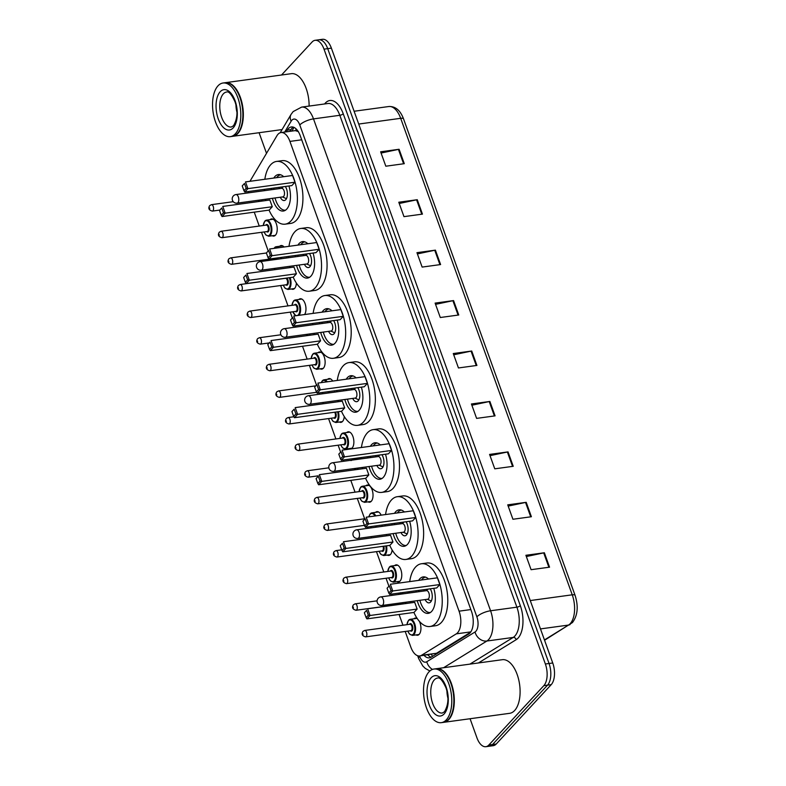 <?xml version="1.0" encoding="UTF-8"?>
<svg xmlns="http://www.w3.org/2000/svg" width="786" height="786" viewBox="0 0 786 786"><rect width="100%" height="100%" fill="white"/><g stroke="black" fill="none" stroke-linecap="round" stroke-linejoin="round"><path stroke-width="1.18" d="M394.641 565.606A8.656 4.411 82.2 0 1 396.085 564.859A8.656 4.411 82.2 0 1 401.312 571.167A8.656 4.411 82.2 0 1 400.025 581.119A8.656 4.411 82.2 0 1 398.433 582.023A8.656 4.411 82.2 0 1 396.832 581.689M392.126 549.974A8.656 4.411 82.2 0 1 390.445 554.513A8.656 4.411 82.2 0 1 388.844 555.407A8.656 4.411 82.2 0 1 387.252 555.083M365.893 485.768A8.656 4.411 82.2 0 1 367.347 485.021A8.656 4.411 82.2 0 1 372.564 491.329A8.656 4.411 82.2 0 1 371.287 501.291A8.656 4.411 82.2 0 1 369.685 502.185A8.656 4.411 82.2 0 1 368.094 501.861M346.734 432.546A8.656 4.411 82.2 0 1 348.178 431.799A8.656 4.411 82.2 0 1 353.405 438.107A8.656 4.411 82.2 0 1 352.118 448.069A8.656 4.411 82.2 0 1 350.527 448.963A8.656 4.411 82.2 0 1 348.935 448.639M344.258 416.531A8.656 4.411 82.2 0 1 342.539 421.453A8.656 4.411 82.2 0 1 340.947 422.357A8.656 4.411 82.2 0 1 339.356 422.023M317.996 352.718A8.656 4.411 82.2 0 1 319.44 351.971A8.656 4.411 82.2 0 1 324.667 358.278A8.656 4.411 82.2 0 1 323.38 368.231A8.656 4.411 82.2 0 1 321.788 369.125A8.656 4.411 82.2 0 1 320.187 368.801M296.381 283.048A8.656 4.411 82.2 0 1 294.642 288.403A8.656 4.411 82.2 0 1 293.04 289.297A8.656 4.411 82.2 0 1 291.449 288.973M270.089 219.658A8.656 4.411 82.2 0 1 271.534 218.911A8.656 4.411 82.2 0 1 276.76 225.218A8.656 4.411 82.2 0 1 275.473 235.181A8.656 4.411 82.2 0 1 273.882 236.075A8.656 4.411 82.2 0 1 272.29 235.751M419.36 621.323A8.656 4.411 82.2 0 1 419.184 634.341A8.656 4.411 82.2 0 1 417.592 635.245A8.656 4.411 82.2 0 1 416 634.911M405.203 631.472L410.832 647.114A16.241 8.263 -97.8 0 0 419.744 655.956A16.241 8.263 -97.8 0 0 421.483 655.318L456.293 633.86A16.241 8.263 -97.8 0 0 457.54 632.818A16.241 8.263 -97.8 0 0 459.053 611.174L289.936 141.411A16.241 8.263 -97.8 0 0 281.024 132.559A16.241 8.263 -97.8 0 0 276.947 135.713L250.498 180.387A16.241 8.263 -97.8 0 0 250.017 181.301M298.425 131.626L295.281 130.614L281.024 132.559M419.744 655.956L436.495 653.274L470.559 632.268M254.242 212.141L259.242 226.054M261.492 232.302L268.095 250.626M271.072 258.918L271.484 260.058M274.491 268.39L274.943 269.667M280.651 285.524L287.99 305.892M290.24 312.14L292.235 317.682M295.172 325.846L295.624 327.114M302.522 346.262L307.149 359.114M309.399 365.362L316.375 384.737M319.312 392.902L319.774 394.169M322.771 402.501L323.233 403.778M328.558 418.584L335.887 438.942M338.137 445.19L340.515 451.803M343.453 459.957L343.914 461.225M350.802 480.374L355.046 492.164M357.296 498.412L364.635 518.78M367.593 527.013L368.054 528.28M371.051 536.612L371.513 537.889M376.465 551.634L383.794 572.002M386.044 578.25L388.805 585.914M391.742 594.069L392.194 595.336M399.091 614.485L402.953 625.224M248.327 191.538A16.241 8.263 -97.8 0 0 248.405 192.855M407.462 591.917A8.656 4.411 82.2 0 1 408.74 593.076M375.472 512.384A8.656 4.411 82.2 0 1 376.926 511.637A8.656 4.411 82.2 0 1 381.171 515.154M382.261 525.009A8.656 4.411 82.2 0 1 381.8 526.404M356.313 459.162A8.656 4.411 82.2 0 1 357.758 458.415A8.656 4.411 82.2 0 1 359.841 459.053M327.575 379.324A8.656 4.411 82.2 0 1 329.02 378.577A8.656 4.411 82.2 0 1 332.704 381.063M334.581 390.819A8.656 4.411 82.2 0 1 334.305 392.185M298.827 299.495A8.656 4.411 82.2 0 1 300.281 298.749A8.656 4.411 82.2 0 1 305.39 304.604A8.656 4.411 82.2 0 1 304.585 314.547M279.669 246.273A8.656 4.411 82.2 0 1 281.113 245.527A8.656 4.411 82.2 0 1 284.07 247.001M286.792 256.639A8.656 4.411 82.2 0 1 286.644 257.995M413.8 618.828A8.656 4.411 82.2 0 1 415.244 618.081A8.656 4.411 82.2 0 1 417.376 618.759M424.067 655.367A16.241 8.263 -97.8 0 0 429.372 657.853A16.241 8.263 -97.8 0 0 431.121 657.214L468.721 634.027A16.241 8.263 -97.8 0 0 469.959 632.995A16.241 8.263 -97.8 0 0 471.482 611.341L300.272 135.811A16.241 8.263 -97.8 0 0 291.37 126.959A16.241 8.263 -97.8 0 0 287.293 130.112L286.271 131.842M281.516 75.024L312.111 41.982A16.241 8.263 82.2 0 1 315.098 40.312A16.241 8.263 82.2 0 1 324.009 49.154L545.366 663.993A16.241 8.263 82.2 0 1 543.843 685.647L488.843 745.02A16.241 8.263 82.2 0 1 485.856 746.7A16.241 8.263 82.2 0 1 476.955 737.848L470.067 718.738M266.513 153.339L259.085 132.716M315.098 40.312L322.486 39.3A16.241 8.263 82.2 0 1 331.387 48.152L552.745 662.991A16.241 8.263 82.2 0 1 551.232 684.635L496.231 744.018L492.537 744.519A16.241 8.263 82.2 0 1 489.55 746.199A16.241 8.263 82.2 0 0 492.537 744.519L547.537 685.146L492.537 744.519L488.843 745.02M552.745 662.991L549.05 663.492A16.241 8.263 82.2 0 1 547.537 685.146A16.241 8.263 82.2 0 0 549.05 663.492L327.703 48.653L549.05 663.492L545.366 663.993M318.792 39.801A16.241 8.263 82.2 0 1 327.703 48.653A16.241 8.263 82.2 0 0 318.792 39.801M289.965 131.341L290.987 129.611A16.241 8.263 82.2 0 1 293.276 127.116M431.16 657.194A16.241 8.263 82.2 0 1 427.761 654.866M381.082 153.044L398.423 149.389A4.333 1.434 -19.8 0 1 399.091 149.271L380.63 151.796L385.818 166.21L404.289 163.685L399.091 149.271M399.239 203.486L416.59 199.831A4.333 1.434 -19.8 0 1 417.258 199.713L398.787 202.228L403.975 216.641L422.446 214.116L417.258 199.713M417.395 253.917L434.746 250.262A4.333 1.434 -19.8 0 1 435.415 250.144L416.953 252.67L422.141 267.083L440.602 264.558L435.415 250.144M435.562 304.359L452.903 300.704A4.333 1.434 -19.8 0 1 453.571 300.586L435.11 303.101L440.298 317.515L458.759 314.99L453.571 300.586M526.345 556.537L543.696 552.882A4.333 1.434 -19.8 0 1 544.364 552.764L525.893 555.289L531.09 569.693L549.552 567.178L544.364 552.764M508.188 506.105L525.539 502.441A4.333 1.434 -19.8 0 1 526.207 502.323L507.736 504.848L512.924 519.261L531.395 516.736L526.207 502.323M490.032 455.664L507.373 452.009A4.333 1.434 -19.8 0 1 508.041 451.891L489.58 454.416L494.767 468.82L513.229 466.304L508.041 451.891M471.875 405.232L489.216 401.567A4.333 1.434 -19.8 0 1 489.884 401.459L471.423 403.975L476.611 418.388L495.072 415.863L489.884 401.459M453.719 354.791L471.06 351.136A4.333 1.434 -19.8 0 1 471.728 351.018L453.267 353.543L458.454 367.956L476.915 365.431L471.728 351.018M496.231 744.018A16.241 8.263 82.2 0 1 493.244 745.688L485.856 746.7M436.299 668.719A27.058 13.775 82.2 0 1 436.525 668.69A27.058 13.775 82.2 0 1 452.854 688.398A27.058 13.775 82.2 0 1 448.835 719.514A27.058 13.775 82.2 0 1 443.854 722.314A27.058 13.775 82.2 0 1 443.618 722.344M436.525 668.69L502.303 659.7A27.058 13.775 82.2 0 1 518.632 679.409A27.058 13.775 82.2 0 1 514.614 710.534A27.058 13.775 82.2 0 1 509.633 713.324L443.854 722.314M444.935 672.934A26.793 13.637 82.2 0 1 445.023 673.032A26.793 13.637 82.2 0 1 450.879 715.85A26.793 13.637 82.2 0 1 450.81 715.967M433.99 669.033L436.063 668.748A27.058 13.775 82.2 0 1 444.847 672.836A27.058 13.775 82.2 0 1 450.751 716.085A27.058 13.775 82.2 0 1 448.374 719.583A27.058 13.775 82.2 0 1 443.392 722.373L441.319 722.658A27.058 13.775 82.2 0 1 424.99 702.949A27.058 13.775 82.2 0 1 429.009 671.833A27.058 13.775 82.2 0 1 433.99 669.033A27.058 13.775 82.2 0 1 450.309 688.742A27.058 13.775 82.2 0 1 446.301 719.868A27.058 13.775 82.2 0 1 441.319 722.658M447.853 697.929A17.646 8.98 82.2 0 1 446.92 691.11M409.693 581.611A31.666 16.123 82.2 0 1 415.588 567.03A31.666 16.123 82.2 0 1 421.424 563.759A31.666 16.123 82.2 0 1 440.524 586.818A31.666 16.123 82.2 0 1 435.827 623.229A31.666 16.123 82.2 0 1 429.991 626.501A31.666 16.123 82.2 0 1 413.908 612.461M421.424 563.759L426.965 563.002A31.666 16.123 82.2 0 1 446.065 586.061A31.666 16.123 82.2 0 1 441.359 622.473A31.666 16.123 82.2 0 1 435.532 625.744L429.991 626.501M433.774 588.321A18.402 9.363 82.2 0 1 431.583 611.469A18.402 9.363 82.2 0 1 428.193 613.365A18.402 9.363 82.2 0 1 417.268 600.651M416.099 592.074A18.402 9.363 82.2 0 1 416.108 590.738M418.653 580.382A18.402 9.363 82.2 0 1 419.832 578.801A18.402 9.363 82.2 0 1 423.212 576.904A18.402 9.363 82.2 0 1 428.547 579.036M391.045 590.63L389.316 585.825L387.076 588.233L388.805 593.037L391.045 590.63L392.754 590.974L389.63 594.354L436.711 587.928L439.836 584.548L437.419 577.818L390.337 584.253L392.754 590.974L439.836 584.548M410.764 602.882A31.666 16.123 82.2 0 1 410.469 601.585M409.3 593.008A31.666 16.123 82.2 0 1 409.231 591.681M368.329 615.143L366.6 610.339L364.36 612.756L366.089 617.56L368.329 615.143L370.039 615.497L366.915 618.877L413.996 612.441L417.13 609.071L414.703 602.341L367.622 608.777L370.039 615.497L417.13 609.071M387.076 588.233L389.316 585.825M364.36 612.756L366.6 610.339M366.915 618.877L366.089 617.56M389.63 594.354L388.805 593.037M421.493 579.999A17.862 9.088 82.2 0 1 422.308 578.968A17.862 9.088 82.2 0 1 425.521 577.13M424.312 589.618A8.115 4.136 -97.8 0 0 423.968 591.003M425.138 599.58A8.115 4.136 -97.8 0 0 429.117 602.862A8.115 4.136 -97.8 0 0 430.61 602.027A8.115 4.136 -97.8 0 0 430.188 588.812M430.364 612.52A17.862 9.088 82.2 0 1 419.862 600.298M418.692 591.72A17.862 9.088 82.2 0 1 418.702 590.384M381.976 605.475L427.682 599.237A4.333 2.201 -97.8 0 0 428.478 598.785A4.333 2.201 -97.8 0 0 429.117 593.803A4.333 2.201 -97.8 0 0 426.503 590.65L380.807 596.898A4.333 4.333 0 0 0 377.319 602.656A4.333 4.333 0 0 0 381.976 605.475A4.333 2.201 -97.8 0 0 382.782 605.033A4.333 2.201 -97.8 0 0 383.185 599.256A4.333 2.201 -97.8 0 0 380.807 596.898M385.553 514.555A31.666 16.123 82.2 0 1 391.448 499.975A31.666 16.123 82.2 0 1 397.284 496.703A31.666 16.123 82.2 0 1 416.384 519.762A31.666 16.123 82.2 0 1 411.677 556.174A31.666 16.123 82.2 0 1 405.851 559.445A31.666 16.123 82.2 0 1 389.768 545.405M397.284 496.703L402.815 495.946A31.666 16.123 82.2 0 1 421.915 519.006A31.666 16.123 82.2 0 1 417.219 555.417A31.666 16.123 82.2 0 1 411.392 558.689L405.851 559.445M409.634 521.265A18.402 9.363 82.2 0 1 407.443 544.413A18.402 9.363 82.2 0 1 404.053 546.309A18.402 9.363 82.2 0 1 393.128 533.596M391.959 525.019A18.402 9.363 82.2 0 1 391.968 523.682M394.513 513.327A18.402 9.363 82.2 0 1 395.682 511.745A18.402 9.363 82.2 0 1 399.072 509.839A18.402 9.363 82.2 0 1 404.407 511.981M366.895 523.564L365.166 518.77L362.935 521.177L364.665 525.981L366.895 523.564L368.614 523.918L365.49 527.298L412.571 520.872L415.696 517.493L413.279 510.762L366.197 517.198L368.614 523.918L415.696 517.493M386.614 535.826A31.666 16.123 82.2 0 1 386.329 534.529M385.16 525.952A31.666 16.123 82.2 0 1 385.091 524.626M344.189 548.088L342.46 543.283L340.22 545.7L341.949 550.505L344.189 548.088L345.899 548.441L342.775 551.821L389.856 545.386L392.98 542.006L390.563 535.286L343.482 541.721L345.899 548.441L392.98 542.006M362.935 521.177L365.166 518.77M340.22 545.7L342.46 543.283M342.775 551.821L341.949 550.505M365.49 527.298L364.665 525.981M397.352 512.944A17.862 9.088 82.2 0 1 398.168 511.912A17.862 9.088 82.2 0 1 401.381 510.075M400.172 522.562A8.115 4.136 -97.8 0 0 399.828 523.948M400.998 532.525A8.115 4.136 -97.8 0 0 404.977 535.806A8.115 4.136 -97.8 0 0 406.47 534.971A8.115 4.136 -97.8 0 0 406.048 521.757M406.215 545.464A17.862 9.088 82.2 0 1 395.722 533.242M394.552 524.665A17.862 9.088 82.2 0 1 394.562 523.329M357.836 538.42L403.532 532.181A4.333 2.201 -97.8 0 0 404.338 531.729A4.333 2.201 -97.8 0 0 404.977 526.748A4.333 2.201 -97.8 0 0 402.363 523.594L356.667 529.843A4.333 4.333 0 0 0 353.179 535.6A4.333 4.333 0 0 0 357.836 538.42A4.333 2.201 -97.8 0 0 358.632 537.978A4.333 2.201 -97.8 0 0 359.045 532.201A4.333 2.201 -97.8 0 0 356.667 529.843M361.413 447.499A31.666 16.123 82.2 0 1 367.308 432.919A31.666 16.123 82.2 0 1 373.134 429.647A31.666 16.123 82.2 0 1 392.234 452.707A31.666 16.123 82.2 0 1 387.537 489.118A31.666 16.123 82.2 0 1 381.711 492.39A31.666 16.123 82.2 0 1 365.628 478.35M373.134 429.647L378.675 428.891A31.666 16.123 82.2 0 1 397.775 451.95A31.666 16.123 82.2 0 1 393.079 488.361A31.666 16.123 82.2 0 1 387.252 491.633L381.711 492.39M385.494 454.21A18.402 9.363 82.2 0 1 383.303 477.357A18.402 9.363 82.2 0 1 379.913 479.254A18.402 9.363 82.2 0 1 368.988 466.54M367.819 457.963A18.402 9.363 82.2 0 1 367.828 456.627M370.363 446.271A18.402 9.363 82.2 0 1 371.542 444.689A18.402 9.363 82.2 0 1 374.932 442.783A18.402 9.363 82.2 0 1 380.267 444.915M342.755 456.509L341.026 451.714L338.795 454.121L340.525 458.926L342.755 456.509L344.474 456.863L341.34 460.242L388.431 453.817L391.556 450.437L389.139 443.707L342.057 450.142L344.474 456.863L391.556 450.437M362.474 468.77A31.666 16.123 82.2 0 1 362.189 467.474M361.02 458.896A31.666 16.123 82.2 0 1 360.941 457.57M320.04 481.032L318.31 476.228L316.08 478.645L317.809 483.449L320.04 481.032L321.759 481.386L318.625 484.765L365.716 478.33L368.84 474.95L366.423 468.23L319.342 474.665L321.759 481.386L368.84 474.95M338.795 454.121L341.026 451.714M316.08 478.645L318.31 476.228M318.625 484.765L317.809 483.449M341.34 460.242L340.525 458.926M373.212 445.888A17.862 9.088 82.2 0 1 374.028 444.856A17.862 9.088 82.2 0 1 377.241 443.019M376.032 455.507A8.115 4.136 -97.8 0 0 375.679 456.892M376.858 465.469A8.115 4.136 -97.8 0 0 380.827 468.751A8.115 4.136 -97.8 0 0 382.33 467.916A8.115 4.136 -97.8 0 0 381.908 454.701M382.075 478.409A17.862 9.088 82.2 0 1 371.582 466.186M370.403 457.609A17.862 9.088 82.2 0 1 370.422 456.273M333.696 471.364L379.392 465.125A4.333 2.201 -97.8 0 0 380.188 464.673A4.333 2.201 -97.8 0 0 380.837 459.692A4.333 2.201 -97.8 0 0 378.223 456.538L332.527 462.787A4.333 4.333 0 0 0 329.039 468.544A4.333 4.333 0 0 0 333.696 471.364A4.333 2.201 -97.8 0 0 334.492 470.922A4.333 2.201 -97.8 0 0 334.895 465.145A4.333 2.201 -97.8 0 0 332.527 462.787M337.273 380.444A31.666 16.123 82.2 0 1 343.168 365.863A31.666 16.123 82.2 0 1 348.994 362.592A31.666 16.123 82.2 0 1 368.094 385.651A31.666 16.123 82.2 0 1 363.397 422.062A31.666 16.123 82.2 0 1 357.571 425.334A31.666 16.123 82.2 0 1 341.488 411.294M348.994 362.592L354.535 361.835A31.666 16.123 82.2 0 1 373.635 384.894A31.666 16.123 82.2 0 1 368.939 421.306A31.666 16.123 82.2 0 1 363.103 424.578L357.571 425.334M361.354 387.154A18.402 9.363 82.2 0 1 359.163 410.292A18.402 9.363 82.2 0 1 355.773 412.198A18.402 9.363 82.2 0 1 344.848 399.485M343.679 390.907A18.402 9.363 82.2 0 1 343.688 389.571M346.223 379.216A18.402 9.363 82.2 0 1 347.402 377.634A18.402 9.363 82.2 0 1 350.792 375.728A18.402 9.363 82.2 0 1 356.127 377.86M318.615 389.453L316.886 384.649L314.655 387.066L316.385 391.87L318.615 389.453L320.334 389.807L317.2 393.187L364.282 386.751L367.416 383.381L364.999 376.651L317.908 383.087L320.334 389.807L367.416 383.381M338.334 401.715A31.666 16.123 82.2 0 1 338.049 400.418M336.88 391.841A31.666 16.123 82.2 0 1 336.801 390.514M295.9 413.976L294.17 409.172L291.94 411.589L293.669 416.393L295.9 413.976L297.619 414.33L294.485 417.71L341.566 411.275L344.7 407.895L342.283 401.174L295.192 407.61L297.619 414.33L344.7 407.895M314.655 387.066L316.886 384.649M291.94 411.589L294.17 409.172M294.485 417.71L293.669 416.393M317.2 393.187L316.385 391.87M349.063 378.832A17.862 9.088 82.2 0 1 349.888 377.801A17.862 9.088 82.2 0 1 353.101 375.963M351.882 388.451A8.115 4.136 -97.8 0 0 351.538 389.836M352.708 398.414A8.115 4.136 -97.8 0 0 356.687 401.695A8.115 4.136 -97.8 0 0 358.18 400.85A8.115 4.136 -97.8 0 0 357.768 387.645M357.935 411.353A17.862 9.088 82.2 0 1 347.432 399.131M346.262 390.554A17.862 9.088 82.2 0 1 346.282 389.217M309.556 404.309L355.252 398.07A4.333 2.201 -97.8 0 0 356.048 397.618A4.333 2.201 -97.8 0 0 356.697 392.636A4.333 2.201 -97.8 0 0 354.083 389.483L308.387 395.731A4.333 4.333 0 0 0 304.899 401.489A4.333 4.333 0 0 0 309.556 404.309A4.333 2.201 -97.8 0 0 310.352 403.857A4.333 2.201 -97.8 0 0 310.755 398.089A4.333 2.201 -97.8 0 0 308.387 395.731M313.123 313.388A31.666 16.123 82.2 0 1 319.028 298.808A31.666 16.123 82.2 0 1 324.854 295.536A31.666 16.123 82.2 0 1 343.954 318.595A31.666 16.123 82.2 0 1 339.257 355.007A31.666 16.123 82.2 0 1 333.431 358.278A31.666 16.123 82.2 0 1 317.338 344.229M324.854 295.536L330.395 294.779A31.666 16.123 82.2 0 1 349.495 317.839A31.666 16.123 82.2 0 1 344.799 354.25A31.666 16.123 82.2 0 1 338.963 357.522L333.431 358.278M337.204 320.099A18.402 9.363 82.2 0 1 335.023 343.236A18.402 9.363 82.2 0 1 331.633 345.142A18.402 9.363 82.2 0 1 320.708 332.429M319.529 323.852A18.402 9.363 82.2 0 1 319.538 322.515M322.083 312.16A18.402 9.363 82.2 0 1 323.262 310.578A18.402 9.363 82.2 0 1 326.652 308.672A18.402 9.363 82.2 0 1 331.987 310.804M294.475 322.398L292.746 317.593L290.506 320.01L292.235 324.815L294.475 322.398L296.194 322.751L293.06 326.131L340.142 319.696L343.276 316.326L340.849 309.596L293.767 316.031L296.194 322.751L343.276 316.326M314.194 334.659A31.666 16.123 82.2 0 1 313.909 333.362M312.73 324.775A31.666 16.123 82.2 0 1 312.661 323.459M271.76 346.921L270.03 342.116L267.79 344.533L269.519 349.338L271.76 346.921L273.479 347.274L270.345 350.654L317.426 344.219L320.56 340.839L318.134 334.119L271.052 340.554L273.479 347.274L320.56 340.839M290.506 320.01L292.746 317.593M267.79 344.533L270.03 342.116M270.345 350.654L269.519 349.338M293.06 326.131L292.235 324.815M324.923 311.767A17.862 9.088 82.2 0 1 325.738 310.745A17.862 9.088 82.2 0 1 328.961 308.908M327.742 321.395A8.115 4.136 -97.8 0 0 327.398 322.781M328.568 331.358A8.115 4.136 -97.8 0 0 332.547 334.64A8.115 4.136 -97.8 0 0 334.04 333.795A8.115 4.136 -97.8 0 0 333.618 320.59M333.795 344.297A17.862 9.088 82.2 0 1 323.292 332.075M322.122 323.498A17.862 9.088 82.2 0 1 322.142 322.162M285.416 337.253L331.112 331.014A4.333 2.201 -97.8 0 0 331.908 330.562A4.333 2.201 -97.8 0 0 332.547 325.581A4.333 2.201 -97.8 0 0 329.943 322.427L284.237 328.676A4.333 4.333 0 0 0 280.749 334.433A4.333 4.333 0 0 0 285.416 337.253A4.333 2.201 -97.8 0 0 286.212 336.801A4.333 2.201 -97.8 0 0 286.615 331.034A4.333 2.201 -97.8 0 0 284.237 328.676M288.983 246.332A31.666 16.123 82.2 0 1 294.878 231.752A31.666 16.123 82.2 0 1 300.714 228.48A31.666 16.123 82.2 0 1 319.814 251.54A31.666 16.123 82.2 0 1 315.117 287.951A31.666 16.123 82.2 0 1 309.281 291.223A31.666 16.123 82.2 0 1 293.198 277.173M300.714 228.48L306.255 227.724A31.666 16.123 82.2 0 1 325.355 250.783A31.666 16.123 82.2 0 1 320.659 287.195A31.666 16.123 82.2 0 1 314.822 290.466L309.281 291.223M313.064 253.043A18.402 9.363 82.2 0 1 310.883 276.181A18.402 9.363 82.2 0 1 307.493 278.087A18.402 9.363 82.2 0 1 296.568 265.373M295.389 256.796A18.402 9.363 82.2 0 1 295.398 255.46M297.943 245.104A18.402 9.363 82.2 0 1 299.122 243.522A18.402 9.363 82.2 0 1 302.512 241.616A18.402 9.363 82.2 0 1 307.837 243.748M270.335 255.342L268.606 250.538L266.366 252.954L268.095 257.759L270.335 255.342L272.044 255.696L268.92 259.075L316.001 252.64L319.136 249.26L316.709 242.54L269.627 248.975L272.044 255.696L319.136 249.26M290.054 267.604A31.666 16.123 82.2 0 1 289.769 266.307M288.59 257.72A31.666 16.123 82.2 0 1 288.521 256.393M247.619 279.865L245.89 275.061L243.65 277.478L245.379 282.282L247.619 279.865L249.339 280.219L246.205 283.599L293.286 277.163L296.42 273.783L293.993 267.063L246.912 273.499L249.339 280.219L296.42 273.783M266.366 252.954L268.606 250.538M243.65 277.478L245.89 275.061M246.205 283.599L245.379 282.282M268.92 259.075L268.095 257.759M300.783 244.711A17.862 9.088 82.2 0 1 301.598 243.689A17.862 9.088 82.2 0 1 304.821 241.852M303.602 254.34A8.115 4.136 -97.8 0 0 303.258 255.725M304.428 264.302A8.115 4.136 -97.8 0 0 308.407 267.584A8.115 4.136 -97.8 0 0 309.9 266.739A8.115 4.136 -97.8 0 0 309.478 253.534M309.655 277.242A17.862 9.088 82.2 0 1 299.152 265.02M297.982 256.442A17.862 9.088 82.2 0 1 297.992 255.106M261.276 270.197L306.972 263.958A4.333 2.201 -97.8 0 0 307.768 263.507A4.333 2.201 -97.8 0 0 308.407 258.525A4.333 2.201 -97.8 0 0 305.793 255.371L260.097 261.62A4.333 4.333 0 0 0 256.609 267.378A4.333 4.333 0 0 0 261.276 270.197A4.333 2.201 -97.8 0 0 262.072 269.745A4.333 2.201 -97.8 0 0 262.475 263.978A4.333 2.201 -97.8 0 0 260.097 261.62M264.843 179.267A31.666 16.123 82.2 0 1 270.738 164.696A31.666 16.123 82.2 0 1 276.574 161.425A31.666 16.123 82.2 0 1 295.674 184.484A31.666 16.123 82.2 0 1 290.977 220.895A31.666 16.123 82.2 0 1 285.141 224.167A31.666 16.123 82.2 0 1 269.058 210.117M276.574 161.425L282.115 160.668A31.666 16.123 82.2 0 1 301.215 183.728A31.666 16.123 82.2 0 1 296.509 220.139A31.666 16.123 82.2 0 1 290.682 223.411L285.141 224.167M288.924 185.987A18.402 9.363 82.2 0 1 286.733 209.125A18.402 9.363 82.2 0 1 283.343 211.031A18.402 9.363 82.2 0 1 272.418 198.318M271.249 189.74A18.402 9.363 82.2 0 1 271.258 188.404M273.803 178.049A18.402 9.363 82.2 0 1 274.982 176.467A18.402 9.363 82.2 0 1 278.362 174.561A18.402 9.363 82.2 0 1 283.697 176.693M246.195 188.286L244.466 183.482L242.226 185.899L243.955 190.703L246.195 188.286L247.904 188.64L244.78 192.02L291.861 185.584L294.986 182.205L292.569 175.484L245.487 181.92L247.904 188.64L294.986 182.205M265.914 200.548A31.666 16.123 82.2 0 1 265.619 199.251M264.45 190.664A31.666 16.123 82.2 0 1 264.381 189.338M223.479 212.81L221.75 208.005L219.51 210.422L221.239 215.226L223.479 212.81L225.189 213.163L222.065 216.543L269.146 210.108L272.28 206.728L269.853 200.008L222.772 206.433L225.189 213.163L272.28 206.728M242.226 185.899L244.466 183.482M219.51 210.422L221.75 208.005M222.065 216.543L221.239 215.226M244.78 192.02L243.955 190.703M276.643 177.656A17.862 9.088 82.2 0 1 277.458 176.634A17.862 9.088 82.2 0 1 280.671 174.797M279.462 187.284A8.115 4.136 -97.8 0 0 279.118 188.66M280.288 197.247A8.115 4.136 -97.8 0 0 284.267 200.528A8.115 4.136 -97.8 0 0 285.76 199.683A8.115 4.136 -97.8 0 0 285.338 186.479M285.515 210.186A17.862 9.088 82.2 0 1 275.012 197.964M273.842 189.387A17.862 9.088 82.2 0 1 273.852 188.05M237.126 203.142L282.832 196.893A4.333 2.201 -97.8 0 0 283.628 196.451A4.333 2.201 -97.8 0 0 284.267 191.47A4.333 2.201 -97.8 0 0 281.653 188.316L235.957 194.564A4.333 4.333 0 0 0 232.469 200.322A4.333 4.333 0 0 0 237.126 203.142A4.333 2.201 -97.8 0 0 237.932 202.69A4.333 2.201 -97.8 0 0 238.335 196.922A4.333 2.201 -97.8 0 0 235.957 194.564M225.317 82.707A27.058 13.775 82.2 0 1 225.543 82.668A27.058 13.775 82.2 0 1 241.872 102.377A27.058 13.775 82.2 0 1 237.853 133.502A27.058 13.775 82.2 0 1 232.872 136.292A27.058 13.775 82.2 0 1 232.646 136.322M225.543 82.668L291.321 73.678A27.058 13.775 82.2 0 1 309.114 106.071M233.953 86.922A26.793 13.637 82.2 0 1 234.051 87.01A26.793 13.637 82.2 0 1 239.897 129.828A26.793 13.637 82.2 0 1 239.838 129.945M223.008 83.011L225.081 82.727A27.058 13.775 82.2 0 1 233.864 86.824A27.058 13.775 82.2 0 1 239.779 130.063A27.058 13.775 82.2 0 1 237.392 133.561A27.058 13.775 82.2 0 1 232.41 136.361L230.337 136.646A27.058 13.775 82.2 0 1 214.008 116.937A27.058 13.775 82.2 0 1 218.027 85.812A27.058 13.775 82.2 0 1 223.008 83.011A27.058 13.775 82.2 0 1 239.337 102.72A27.058 13.775 82.2 0 1 235.319 133.846A27.058 13.775 82.2 0 1 230.337 136.646M236.871 111.907A17.646 8.98 82.2 0 1 235.938 105.088M470.824 631.875L456.293 633.86M295.791 128.58A16.241 11.761 30.6 0 0 296.243 130.653M431.347 654.374A16.241 13.637 58.3 0 0 432.585 656.31M470.834 609.563L459.053 611.174M436.495 653.274L421.483 655.318M301.716 139.8L289.936 141.411M419.557 655.986L419.665 656.271A10.827 5.512 -97.8 0 0 426.769 661.743L475.039 631.983A10.827 5.512 -97.8 0 0 475.864 631.286A10.827 5.512 -97.8 0 0 476.876 616.853L299.79 124.984A10.827 5.512 -97.8 0 0 291.861 120.199A10.827 5.512 -97.8 0 0 291.144 121.191L284.699 132.058M299.79 124.984A10.827 3.596 160.2 0 1 313.496 118.892L490.582 610.771A21.654 11.024 82.2 0 1 488.558 639.637A21.654 11.024 82.2 0 1 486.898 641.022L513.209 637.426A21.654 11.024 -97.8 0 0 514.869 636.041A21.654 11.024 -97.8 0 0 516.893 607.175L339.807 115.296A21.654 11.024 -97.8 0 0 327.939 103.506L301.627 107.102A21.654 11.024 82.2 0 1 313.496 118.892L339.807 115.296A2.702 0.894 -19.8 0 0 343.236 113.773L520.322 605.652A2.702 0.894 -19.8 0 1 516.893 607.175L490.582 610.771A10.827 3.596 160.2 0 0 476.876 616.853M301.627 107.102L293.158 111.583L291.056 114.412A10.827 7.84 30.6 0 0 291.144 121.191M520.322 605.652A24.356 12.399 82.2 0 1 518.043 638.124A24.356 12.399 82.2 0 1 516.176 639.686L478.428 662.962M324.618 103.958A24.356 12.399 82.2 0 1 343.236 113.773M543.843 685.647L551.232 684.635M324.009 49.154L331.387 48.152M475.039 631.983A10.827 9.088 58.3 0 0 486.898 641.022L443.599 667.717M469.91 664.131L513.209 637.426A2.702 2.27 -121.7 0 1 516.176 639.686M419.665 656.271A10.827 3.596 160.2 0 0 418.712 658.678L422.789 665.958L425.324 668.444L429.873 670.989M426.769 661.743A10.827 9.088 58.3 0 0 432.457 669.417M290.987 129.611L287.293 130.112M544.452 639.932L568.553 625.067A21.654 11.024 -97.8 0 0 570.214 623.681A21.654 11.024 -97.8 0 0 572.237 594.815A5.414 1.798 -19.8 0 1 575.097 595.395C578.584 606.428 577.71 615.477 572.454 622.561L544.56 640.256M570.086 624.526A5.414 4.549 58.3 0 1 568.553 625.067L540.473 628.908M530.265 600.553L572.237 594.815L400.683 118.313A21.654 11.024 -97.8 0 0 388.815 106.523C395.427 106.218 400.329 110.345 403.542 118.892A5.414 1.798 160.2 0 0 400.683 118.313L358.721 124.05M471.06 351.136L476.237 365.519M489.216 401.567L494.394 415.961M507.373 452.009L512.56 466.393M525.539 502.441L530.717 516.834M543.696 552.882L548.874 567.266M452.903 300.704L458.081 315.088M434.746 250.262L439.924 264.646M416.59 199.831L421.768 214.214M398.423 149.389L403.611 163.773M434.324 679.87A17.646 8.98 82.2 0 1 437.566 678.043C439.718 677.09 442.518 680.332 445.967 687.799C449.042 696.75 448.541 704.737 444.473 711.752L442.351 713.02A17.646 8.98 82.2 0 1 431.701 700.169A17.646 8.98 82.2 0 1 434.324 679.87M431.15 677.787A20.357 10.365 82.2 0 1 446.055 686.768A20.357 10.365 82.2 0 1 444.159 713.914A20.357 10.365 82.2 0 1 429.244 704.924A20.357 10.365 82.2 0 1 431.15 677.787M223.342 93.848A17.646 8.98 82.2 0 1 226.594 92.031C228.746 91.068 231.546 94.32 234.994 101.777C238.06 110.728 237.559 118.715 233.501 125.74L231.369 126.998A17.646 8.98 82.2 0 1 220.719 114.147A17.646 8.98 82.2 0 1 223.342 93.848M220.168 91.766A20.357 10.365 82.2 0 1 235.083 100.755A20.357 10.365 82.2 0 1 233.177 127.892A20.357 10.365 82.2 0 1 218.262 118.902A20.357 10.365 82.2 0 1 220.168 91.766M408.749 620.144A8.115 4.136 82.2 0 1 410.243 619.309A8.115 4.136 82.2 0 1 415.136 625.224A8.115 4.136 82.2 0 1 413.937 634.557A8.115 4.136 82.2 0 1 412.444 635.402L419.036 634.499M407.865 631.109A7.575 3.861 -97.8 0 0 413.298 634.145A7.575 3.861 -97.8 0 0 414.006 624.035A7.575 3.861 -97.8 0 0 408.455 620.694A7.575 3.861 -97.8 0 0 406.991 624.673M409.457 624.33A3.792 1.926 82.2 0 1 409.673 624.055A3.792 1.926 82.2 0 1 412.444 625.725A3.792 1.926 82.2 0 1 412.09 630.775A3.792 1.926 82.2 0 1 410.331 630.765M410.852 630.696A3.252 1.651 -97.8 0 0 411.451 630.362A3.252 1.651 -97.8 0 0 411.933 626.629A3.252 1.651 -97.8 0 0 409.978 624.261L364.743 630.441A3.252 1.651 82.2 0 1 366.698 632.809A3.252 1.651 82.2 0 1 366.217 636.542A3.252 1.651 82.2 0 1 365.618 636.876L410.852 630.696M363.044 634.459L362.7 633.496L363.044 634.459M399.17 593.538A8.115 4.136 82.2 0 1 399.897 592.949M401.459 592.742A8.115 4.136 82.2 0 1 403.208 593.833M405.998 602.194A8.115 4.136 82.2 0 1 405.94 603.54M405.183 603.638A7.575 3.861 -97.8 0 0 405.252 602.302M402.236 593.97A7.575 3.861 -97.8 0 0 398.875 594.078A7.575 3.861 -97.8 0 0 398.561 594.471M356.038 610.27C352.56 609.317 351.696 607.47 353.445 604.729L355.164 603.835A3.252 1.651 82.2 0 1 357.119 606.193A3.252 1.651 82.2 0 1 356.638 609.926A3.252 1.651 82.2 0 1 356.038 610.27L401.273 604.09A3.252 1.651 -97.8 0 0 401.872 603.746A3.252 1.651 -97.8 0 0 402.393 602.685M353.464 607.843L353.12 606.88L353.464 607.843M403.189 602.577A3.792 1.926 82.2 0 1 402.658 603.992M389.581 566.922A8.115 4.136 82.2 0 1 391.084 566.087A8.115 4.136 82.2 0 1 395.977 572.002A8.115 4.136 82.2 0 1 394.769 581.335A8.115 4.136 82.2 0 1 393.275 582.18L399.877 581.276M388.706 577.887A7.575 3.861 -97.8 0 0 394.14 580.923A7.575 3.861 -97.8 0 0 394.847 570.813A7.575 3.861 -97.8 0 0 389.296 567.472A7.575 3.861 -97.8 0 0 387.822 571.451M390.298 571.108A3.792 1.926 82.2 0 1 390.504 570.832A3.792 1.926 82.2 0 1 393.285 572.503A3.792 1.926 82.2 0 1 392.931 577.553A3.792 1.926 82.2 0 1 391.173 577.543M391.693 577.474A3.252 1.651 -97.8 0 0 392.293 577.14A3.252 1.651 -97.8 0 0 392.774 573.407A3.252 1.651 -97.8 0 0 390.819 571.039L345.585 577.219A3.252 1.651 82.2 0 1 347.54 579.587A3.252 1.651 82.2 0 1 347.058 583.32A3.252 1.651 82.2 0 1 346.459 583.654L391.693 577.474M343.885 581.237L343.541 580.274L343.885 581.237M386.496 545.848A8.115 4.136 82.2 0 1 385.189 554.729A8.115 4.136 82.2 0 1 383.696 555.564L390.298 554.661M379.127 551.271A7.575 3.861 -97.8 0 0 384.56 554.307A7.575 3.861 -97.8 0 0 385.759 545.946M383.804 546.211A3.792 1.926 82.2 0 1 383.352 550.947A3.792 1.926 82.2 0 1 381.593 550.937M336.88 557.048C333.392 556.095 332.527 554.248 334.276 551.507L335.995 550.613A3.252 1.651 82.2 0 1 337.96 552.971A3.252 1.651 82.2 0 1 337.479 556.704A3.252 1.651 82.2 0 1 336.88 557.048L382.114 550.868A3.252 1.651 -97.8 0 0 382.713 550.524A3.252 1.651 -97.8 0 0 383.057 546.319M334.305 554.621L333.962 553.658L334.305 554.621M370.422 513.7A8.115 4.136 82.2 0 1 371.916 512.865A8.115 4.136 82.2 0 1 375.767 515.891M376.838 525.746A8.115 4.136 82.2 0 1 376.278 527.16M375.305 527.298A7.575 3.861 -97.8 0 0 376.003 525.863M374.971 515.999A7.575 3.861 -97.8 0 0 370.137 514.25A7.575 3.861 -97.8 0 0 368.899 516.824M327.3 530.432C323.812 529.479 322.948 527.642 324.697 524.901L326.416 523.997A3.252 1.651 82.2 0 1 328.381 526.365A3.252 1.651 82.2 0 1 327.9 530.098A3.252 1.651 82.2 0 1 327.3 530.432L364.439 525.362M324.726 528.015L324.382 527.052L324.726 528.015M370.55 526.61A7.575 3.861 -97.8 0 0 371.611 527.799M360.843 487.094A8.115 4.136 82.2 0 1 362.336 486.259A8.115 4.136 82.2 0 1 367.239 492.164A8.115 4.136 82.2 0 1 366.03 501.507A8.115 4.136 82.2 0 1 364.537 502.342L371.13 501.439M359.959 498.049A7.575 3.861 -97.8 0 0 365.402 501.085A7.575 3.861 -97.8 0 0 366.109 490.985A7.575 3.861 -97.8 0 0 360.558 487.634A7.575 3.861 -97.8 0 0 359.084 491.614M361.55 491.279A3.792 1.926 82.2 0 1 361.766 490.995A3.792 1.926 82.2 0 1 364.537 492.675A3.792 1.926 82.2 0 1 364.183 497.725A3.792 1.926 82.2 0 1 362.434 497.715M362.955 497.646A3.252 1.651 -97.8 0 0 363.554 497.302A3.252 1.651 -97.8 0 0 364.036 493.569A3.252 1.651 -97.8 0 0 362.071 491.211L316.837 497.391A3.252 1.651 82.2 0 1 318.802 499.749A3.252 1.651 82.2 0 1 318.32 503.482A3.252 1.651 82.2 0 1 317.721 503.826L362.955 497.646M315.147 501.399L314.793 500.436L315.147 501.399M351.578 460.183A8.115 4.136 82.2 0 1 352.757 459.643A8.115 4.136 82.2 0 1 354.034 459.849M358.052 468.034A8.115 4.136 82.2 0 1 358.092 469.37M357.345 469.468A7.575 3.861 -97.8 0 0 357.316 468.142M308.141 477.21C304.654 476.257 303.789 474.42 305.538 471.679L307.257 470.775A3.252 1.651 82.2 0 1 309.212 473.143A3.252 1.651 82.2 0 1 308.731 476.876A3.252 1.651 82.2 0 1 308.141 477.21L318.261 475.825M305.558 474.793L305.214 473.83L305.558 474.793M354.427 469.871A3.252 1.651 -97.8 0 0 354.633 468.505M355.37 468.407A3.792 1.926 82.2 0 1 355.243 469.753M341.684 433.872A8.115 4.136 82.2 0 1 343.177 433.037A8.115 4.136 82.2 0 1 348.07 438.942A8.115 4.136 82.2 0 1 346.872 448.285A8.115 4.136 82.2 0 1 345.378 449.12L351.971 448.216M340.8 444.827A7.575 3.861 -97.8 0 0 346.233 447.863A7.575 3.861 -97.8 0 0 346.94 437.763A7.575 3.861 -97.8 0 0 341.389 434.412A7.575 3.861 -97.8 0 0 339.925 438.392M342.391 438.057A3.792 1.926 82.2 0 1 342.608 437.773A3.792 1.926 82.2 0 1 345.378 439.453A3.792 1.926 82.2 0 1 345.025 444.503A3.792 1.926 82.2 0 1 343.266 444.493M343.796 444.424A3.252 1.651 -97.8 0 0 344.386 444.08A3.252 1.651 -97.8 0 0 344.877 440.347A3.252 1.651 -97.8 0 0 342.912 437.989L297.678 444.169A3.252 1.651 82.2 0 1 299.633 446.527A3.252 1.651 82.2 0 1 299.152 450.26A3.252 1.651 82.2 0 1 298.552 450.604L343.796 444.424M295.978 448.177L295.634 447.214L295.978 448.177M338.334 411.717A8.115 4.136 82.2 0 1 337.292 421.669A8.115 4.136 82.2 0 1 335.799 422.514L342.391 421.61M331.22 418.221A7.575 3.861 -97.8 0 0 336.654 421.257A7.575 3.861 -97.8 0 0 337.587 411.825M335.475 412.11A3.792 1.926 82.2 0 1 335.445 417.887A3.792 1.926 82.2 0 1 333.686 417.877M288.973 423.988C285.495 423.035 284.63 421.188 286.379 418.457L288.098 417.553A3.252 1.651 82.2 0 1 290.054 419.921A3.252 1.651 82.2 0 1 289.572 423.654A3.252 1.651 82.2 0 1 288.973 423.988L334.207 417.808A3.252 1.651 -97.8 0 0 334.807 417.474A3.252 1.651 -97.8 0 0 334.659 412.218M286.399 421.571L286.055 420.608L286.399 421.571M322.525 380.65A8.115 4.136 82.2 0 1 324.019 379.815A8.115 4.136 82.2 0 1 327.261 381.809M329.187 391.556A8.115 4.136 82.2 0 1 328.862 392.931M328.008 393.049A7.575 3.861 -97.8 0 0 328.401 391.654M326.396 381.927A7.575 3.861 -97.8 0 0 322.231 381.19A7.575 3.861 -97.8 0 0 321.366 382.615M279.394 397.382C275.915 396.429 275.051 394.582 276.8 391.841L278.519 390.947A3.252 1.651 82.2 0 1 280.474 393.305A3.252 1.651 82.2 0 1 279.993 397.038A3.252 1.651 82.2 0 1 279.394 397.382L316.64 392.293M276.819 394.955L276.476 393.992L276.819 394.955M322.044 392.528A7.575 3.861 -97.8 0 0 322.791 393.757M312.936 354.034A8.115 4.136 82.2 0 1 314.439 353.199A8.115 4.136 82.2 0 1 319.332 359.114A8.115 4.136 82.2 0 1 318.124 368.447A8.115 4.136 82.2 0 1 316.63 369.292L323.233 368.388M312.062 364.999A7.575 3.861 -97.8 0 0 317.495 368.035A7.575 3.861 -97.8 0 0 318.202 357.925A7.575 3.861 -97.8 0 0 312.651 354.584A7.575 3.861 -97.8 0 0 311.177 358.563M313.653 358.22A3.792 1.926 82.2 0 1 313.86 357.944A3.792 1.926 82.2 0 1 316.64 359.615A3.792 1.926 82.2 0 1 316.286 364.665A3.792 1.926 82.2 0 1 314.528 364.655M315.048 364.586A3.252 1.651 -97.8 0 0 315.648 364.252A3.252 1.651 -97.8 0 0 316.129 360.519A3.252 1.651 -97.8 0 0 314.174 358.151L268.94 364.331A3.252 1.651 82.2 0 1 270.895 366.698A3.252 1.651 82.2 0 1 270.413 370.432A3.252 1.651 82.2 0 1 269.814 370.766L315.048 364.586M267.24 368.349L266.896 367.386L267.24 368.349M310.018 333.893A8.115 4.136 82.2 0 1 310.165 335.209M309.429 335.308A7.575 3.861 -97.8 0 0 309.291 333.991M260.235 344.16C256.747 343.207 255.882 341.36 257.631 338.619L259.351 337.725A3.252 1.651 82.2 0 1 261.316 340.083A3.252 1.651 82.2 0 1 260.834 343.816A3.252 1.651 82.2 0 1 260.235 344.16L268.802 342.991M257.661 341.733L257.317 340.77L257.661 341.733M306.717 335.681A3.252 1.651 -97.8 0 0 306.638 334.355M307.375 334.256A3.792 1.926 82.2 0 1 307.473 335.573M293.777 300.812A8.115 4.136 82.2 0 1 295.271 299.977A8.115 4.136 82.2 0 1 300.173 305.892A8.115 4.136 82.2 0 1 298.965 315.225A8.115 4.136 82.2 0 1 298.867 315.333M292.903 311.777A7.575 3.861 -97.8 0 0 298.336 314.813A7.575 3.861 -97.8 0 0 299.044 304.703A7.575 3.861 -97.8 0 0 293.492 301.362A7.575 3.861 -97.8 0 0 292.019 305.341M294.485 304.997A3.792 1.926 82.2 0 1 294.701 304.722A3.792 1.926 82.2 0 1 297.481 306.393A3.792 1.926 82.2 0 1 297.118 311.443A3.792 1.926 82.2 0 1 295.369 311.433M295.89 311.364A3.252 1.651 -97.8 0 0 296.489 311.03A3.252 1.651 -97.8 0 0 296.97 307.297A3.252 1.651 -97.8 0 0 295.015 304.929L249.771 311.109A3.252 1.651 82.2 0 1 251.736 313.476A3.252 1.651 82.2 0 1 251.255 317.21A3.252 1.651 82.2 0 1 250.655 317.544L295.89 311.364M248.081 315.127L247.737 314.164L248.081 315.127M290.073 277.605A8.115 4.136 82.2 0 1 289.386 288.619A8.115 4.136 82.2 0 1 287.892 289.454L294.485 288.55M283.314 285.161A7.575 3.861 -97.8 0 0 288.757 288.197A7.575 3.861 -97.8 0 0 289.317 277.704M286.792 278.057A3.792 1.926 82.2 0 1 288.265 281.408A3.792 1.926 82.2 0 1 287.538 284.837A3.792 1.926 82.2 0 1 285.79 284.827M286.31 284.758A3.252 1.651 -97.8 0 0 286.91 284.414A3.252 1.651 -97.8 0 0 287.391 280.681A3.252 1.651 -97.8 0 0 285.426 278.323L240.192 284.503A3.252 1.651 82.2 0 1 242.157 286.861A3.252 1.651 82.2 0 1 241.675 290.594A3.252 1.651 82.2 0 1 241.076 290.938L286.31 284.758M238.502 288.511L238.148 287.548L238.502 288.511M274.619 247.59A8.115 4.136 82.2 0 1 276.112 246.755A8.115 4.136 82.2 0 1 278.529 247.757M281.417 257.366A8.115 4.136 82.2 0 1 281.241 258.732M280.445 258.84A7.575 3.861 -97.8 0 0 280.661 257.474M277.517 247.895A7.575 3.861 -97.8 0 0 274.334 248.14A7.575 3.861 -97.8 0 0 274.147 248.356M278.264 257.798A3.792 1.926 82.2 0 1 277.959 258.221A3.792 1.926 82.2 0 1 276.21 258.211M231.497 264.322C228.009 263.369 227.144 261.522 228.893 258.791L230.612 257.887A3.252 1.651 82.2 0 1 232.568 260.254A3.252 1.651 82.2 0 1 232.086 263.988A3.252 1.651 82.2 0 1 231.497 264.322L276.731 258.142A3.252 1.651 -97.8 0 0 277.173 257.946M228.913 261.905L228.569 260.942L228.913 261.905M273.734 258.555A7.575 3.861 -97.8 0 0 274.255 259.685M265.039 220.984A8.115 4.136 82.2 0 1 266.533 220.139A8.115 4.136 82.2 0 1 271.425 226.054A8.115 4.136 82.2 0 1 270.227 235.397A8.115 4.136 82.2 0 1 268.733 236.232L275.326 235.328M264.155 231.939A7.575 3.861 -97.8 0 0 269.588 234.975A7.575 3.861 -97.8 0 0 270.296 224.875A7.575 3.861 -97.8 0 0 264.744 221.524A7.575 3.861 -97.8 0 0 263.281 225.503M265.747 225.169A3.792 1.926 82.2 0 1 265.963 224.884A3.792 1.926 82.2 0 1 268.733 226.565A3.792 1.926 82.2 0 1 268.38 231.615A3.792 1.926 82.2 0 1 266.621 231.605M267.152 231.536A3.252 1.651 -97.8 0 0 267.751 231.192A3.252 1.651 -97.8 0 0 268.232 227.459A3.252 1.651 -97.8 0 0 266.267 225.101L221.033 231.281A3.252 1.651 82.2 0 1 222.988 233.639A3.252 1.651 82.2 0 1 222.507 237.372A3.252 1.651 82.2 0 1 221.907 237.716L267.152 231.536M219.333 235.289L218.989 234.326L219.333 235.289M261.925 199.752A8.115 4.136 82.2 0 1 262.151 201.059M261.414 201.157A7.575 3.861 -97.8 0 0 261.178 199.85M212.328 211.1C208.85 210.147 207.985 208.3 209.734 205.559L211.454 204.665A3.252 1.651 82.2 0 1 213.409 207.032A3.252 1.651 82.2 0 1 212.927 210.766A3.252 1.651 82.2 0 1 212.328 211.1L219.579 210.108M209.754 208.683L209.41 207.72L209.754 208.683M258.771 201.521A3.252 1.651 -97.8 0 0 258.456 200.224M259.213 200.125A3.792 1.926 82.2 0 1 259.508 201.422M294.023 127.411L291.852 131.085M417.651 655.74L418.712 658.678M291.056 114.412L280.189 132.765M403.542 118.892L575.097 595.395M388.815 106.523L354.113 111.258M426.179 590.699L428.154 589.097M427.348 599.276L431.308 601.005M402.029 523.643L404.014 522.042M403.208 532.22L407.168 533.949M377.889 456.587L379.874 454.976M379.068 465.165L383.028 466.894M353.749 389.532L355.724 387.92M354.918 398.109L358.888 399.838M329.609 322.476L331.584 320.865M330.778 331.053L334.738 332.783M305.469 255.421L307.444 253.809M306.638 263.998L310.598 265.727M281.329 188.365L283.304 186.754M282.498 196.942L286.458 198.671M232.872 136.292L282.076 129.572M416.835 618.405L410.243 619.309L408.524 620.262L406.893 624.683M364.743 630.441L363.024 631.345C361.275 634.086 362.14 635.923 365.618 636.876M407.777 631.119L409.535 634.115L412.444 635.402M400.663 592.703L398.325 594.501M355.164 603.835L377.074 600.838M397.677 565.183L391.084 566.087L389.365 567.04L387.734 571.461M345.585 577.219L343.865 578.123C342.106 580.864 342.981 582.701 346.459 583.654M388.618 577.897L390.377 580.893L393.275 582.18M335.995 550.613L341.704 549.827M379.039 551.281L380.797 554.277L383.696 555.564M378.518 511.961L371.916 512.865L370.196 513.818L368.781 516.844M326.416 523.997L364.743 518.76M370.412 526.63L371.375 527.828M368.939 485.355L362.336 486.259L360.617 487.202L358.996 491.623M316.837 497.391L315.117 498.285C313.368 501.026 314.233 502.873 317.721 503.826M359.87 498.059L361.639 501.055L364.537 502.342M359.359 458.739L352.757 459.643L351.037 460.596M307.257 470.775L328.843 467.827M349.77 432.133L343.177 433.037L341.458 433.98L339.837 438.401M297.678 444.169L295.958 445.063C294.21 447.804 295.074 449.651 298.552 450.604M340.711 444.837L342.47 447.833L345.378 449.12M288.098 417.553L293.895 416.757M331.132 418.231L332.891 421.227L335.799 422.514M330.611 378.911L324.019 379.815L322.299 380.758L321.209 382.635M278.519 390.947L315.284 385.916M321.946 392.538L322.653 393.776M321.032 352.295L314.439 353.199L312.72 354.152L311.089 358.573M268.94 364.331L267.22 365.235C265.462 367.966 266.336 369.813 269.814 370.766M311.973 365.009L313.732 368.005L316.63 369.292M259.351 337.725L280.897 334.777M301.873 299.073L295.271 299.977L293.551 300.93L291.93 305.351M249.771 311.109L248.052 312.013C246.303 314.744 247.168 316.591 250.655 317.544M292.805 311.787L295.811 315.746M240.192 284.503L238.472 285.397C236.724 288.138 237.588 289.985 241.076 290.938M283.225 285.171L284.994 288.167L287.892 289.454M282.714 245.851L276.112 246.755L273.872 248.396M230.612 257.887L266.385 253.004M273.646 258.565L274.147 259.694M273.135 219.245L266.533 220.139L264.813 221.092L263.192 225.513M221.033 231.281L219.314 232.175C217.565 234.916 218.429 236.763 221.907 237.716M264.067 231.949L265.825 234.945L268.733 236.232M211.454 204.665L233.275 201.688"/></g></svg>
